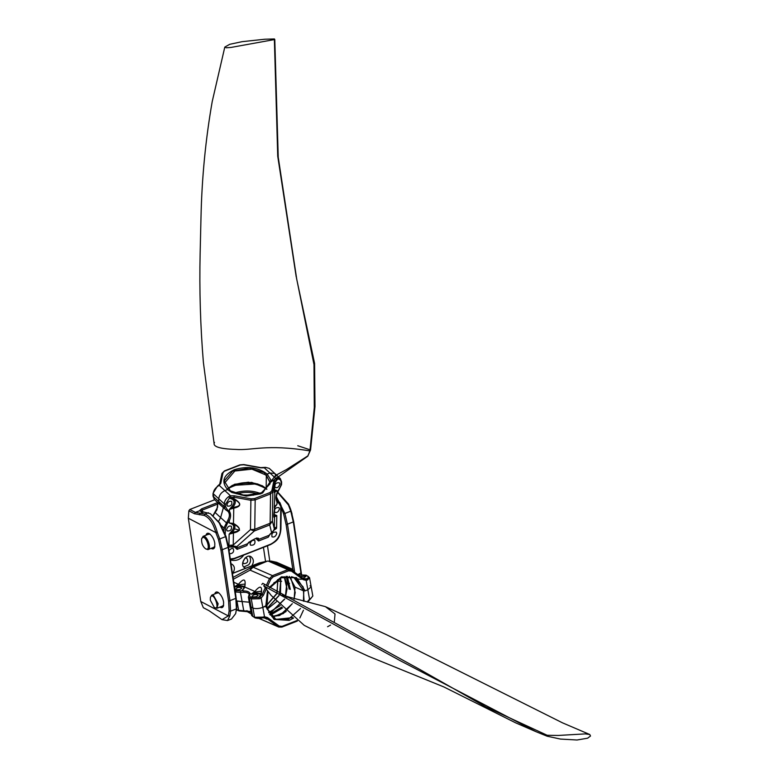 <?xml version="1.0" encoding="UTF-8"?>
<svg xmlns="http://www.w3.org/2000/svg" width="779" height="779" viewBox="0 0 779 779"><rect width="100%" height="100%" fill="white"/><g stroke="black" fill="none" stroke-linecap="round" stroke-linejoin="round"><path stroke-width="1.17" d="M223.641 605.254L221.888 606.335M216.737 593.179L218.763 592.78M235.677 613.609L236.719 607.951L236.164 598.223L228.539 547.228L226.037 536.478L219.766 523.04L210.408 513.682L219.133 522.816L225.657 536.799L228.228 547.861L235.852 598.856L236.427 608.866L235.677 613.609L231.49 619.013L227.507 620.561L229.834 615.858L228.286 615.936L222.015 619.646L208.928 610.619L203.338 607.698L200.778 601.495L188.333 518.22L188.859 510.81L189.794 509.485L188.859 510.81L194.448 513.741L204.137 515.406C209.376 517.568 213.271 523.293 215.832 532.583L188.333 518.22M219.921 607.104C221.645 608.146 222.833 607.727 223.495 605.867L223.612 602.148C222.921 598.058 221.139 594.825 218.247 592.439C216.484 591.475 215.325 591.982 214.77 593.949M215.841 532.632L218.461 539.448L220.963 550.198L228.588 601.184L229.143 610.921L228.286 615.907L200.778 601.495M211.138 548.367C212.862 549.409 214.059 548.991 214.722 547.121L214.829 543.411C214.147 539.321 212.365 536.088 209.473 533.703C207.701 532.739 206.542 533.245 205.997 535.212M301.58 574.678L293.702 521.755L291.2 511.005L288.561 504.149L277.772 492.085M276.467 499.212L277.402 500.585M281.219 507.626L283.624 513.965L286.127 524.715L292.816 569.468M217.545 533.031L215.588 531.677M214.858 546.517L213.105 547.598M207.964 534.443L209.989 534.043M294.676 572.331L287.548 524.666L284.978 513.614L276.331 496.651M201.469 511.871L200.992 511.209L202.404 510.041L217.945 503.964M217.711 502.552L201.712 508.804L199.823 510.372L200.466 511.267L210.408 513.682M199.823 510.372L200.992 511.209L199.843 510.664L200.417 511.248M277.587 492.425L288.425 504.967L290.82 511.326L293.391 522.378L301.2 574.717M245.736 568.232L245.093 567.959C238.686 565.486 246.018 553.197 250.994 556.712C253.857 559.069 254.11 562.126 251.753 565.875M231.022 563.83L231.947 564.181C234.907 566.294 235.161 569.342 232.726 573.315M243.71 555.086C240.468 559.663 236.047 561.308 230.448 560.004M288.425 504.967L288.561 504.149M229.834 615.858L230.584 611.145L230.009 601.135L222.385 550.149L219.814 539.087L217.419 532.739C214.8 522.651 210.671 516.419 205.023 514.052L195.383 512.407L189.794 509.485L214.692 499.748M222.015 619.646L227.507 620.561M217.419 532.739L215.832 532.583M205.023 514.052L204.156 515.406L205.013 514.043L208.431 512.718M242.775 562.36L245.064 557.988L246.709 558.124C248.608 561.503 247.644 563.344 243.817 563.645L242.775 562.35M249.455 556.264C251.159 559.273 250.896 562.126 248.657 564.814L243.856 566.956M231.217 565.126L231.567 567.511M285.455 597.376L286.915 583.549L289.535 583.354L286.76 583.529L284.442 576.762M277.519 579.761L277.821 581.163L281.638 581.3L278.015 581.124L273.935 582.692L277.821 581.163L276.983 592.235M303.43 601.135L303.781 590.94L305.134 590.852L303.781 590.94L295.037 587.132L303.781 590.94L293.897 577.512L291.541 576.703M269.281 587.424L281.433 576.82L296.575 577.726L305.134 590.852L307.851 589.781L311.181 586.83L310.081 585.74M266.739 588.038L263.438 595.195L261.14 598.029L259.504 598.759L251.286 598.915L248.365 597.035L249.173 594.689C248.91 593.033 247.06 592.225 243.623 592.274L240.448 592.4L242.094 601.573L236.504 600.93L235.336 591.962L236.027 590.677L243.905 590.901C247.41 591.027 249.455 591.913 250.03 593.569L249.504 595.01L250.156 596.831L251.977 597.629L259.027 597.493L262.124 594.601L265.542 587.171M250.974 611.554L243.739 610.746L242.094 601.573L249.29 602.186L236.982 601.145L238.627 610.317L239.669 610.931M267.499 590.881L265.843 605.77L262.825 607.386C258.92 608.711 255.629 608.944 252.932 608.087L250.01 606.208L250.341 605.166M244.294 587.97L242.318 590.209L244.762 587.025L242.318 590.209L243.905 590.901L243.623 592.274M243.515 588.661C244.548 586.938 242.951 586.246 238.725 586.577L238.617 585.496L244.723 586.421M238.725 586.577L234.917 586.986L238.617 585.496L239.075 584.776L238.452 584.279C243.973 577.775 246.076 578.7 244.762 587.025L254.869 591.436C260.381 584.932 262.484 585.847 261.169 594.182L258.735 597.366L260.702 595.127L258.735 597.366L259.504 598.759M259.933 595.818C260.965 594.095 259.368 593.394 255.142 593.734L255.025 592.653L261.131 593.579M255.142 593.734L251.335 594.143L255.025 592.653L255.493 591.933L254.869 591.436L251.335 594.143L250.03 593.569L249.173 594.689M252.415 596.772L251.938 596.305C253.75 594.435 255.824 594.065 258.17 595.185C257.284 596.607 255.366 597.142 252.415 596.772M260.702 595.127L261.169 594.182L263.438 595.195M293.517 618.107L289.243 620.357L274.101 619.451L265.542 606.325L262.825 607.386L261.14 598.029L260.205 596.957M244.587 587.054L245.171 584.046L239.075 584.776M234.45 586.782L238.452 584.279L233.768 582.244M260.994 594.202L261.578 591.203L255.493 591.933M266.301 585.526L269.495 578.593L272.484 575.642L273.205 576.83L270.81 579.186L250.078 570.121L251.432 567.385L253.068 567.18L250.078 570.121L233.33 579.274M235.998 589.625L235.521 589.148C237.332 587.278 239.416 586.908 241.763 588.028C240.877 589.46 238.949 589.985 235.998 589.625M304.696 578.963L306.41 578.729L304.501 578.924M302.865 578.261L305.796 576.557L305.319 576.09L300.567 576.596M303.547 578.729L306.702 578.855L303.226 578.524L290.791 569.634L271.374 561.162L267.411 561.094L252.026 567.102M273.205 576.83L288.581 570.822L291.453 571.124L303.226 579.644L306.176 580.423L305.68 579.177M305.134 590.852L307.851 589.781L306.176 580.423L307.617 579.956L306.702 578.855C308.601 577.687 308.835 576.723 307.403 575.954L305.582 575.165L297.705 574.931M271.501 561.221L276.136 562.331L291.453 569.001L292.106 570.832M273.526 618.029L275.727 619.208L288.551 619.217L300.499 608.526M297.471 620.337L297.091 621.058L297.471 620.337L282.086 626.355L279.223 626.053L267.45 617.533L264.5 616.754L262.825 607.386C258.92 608.711 255.629 608.944 252.932 608.087L250.01 606.208L248.365 597.035M307.238 601.972L309.536 599.148L307.851 589.781L311.181 586.83L309.526 577.658L307.617 579.956M309.536 599.148L310.909 598.301L310.334 599.109L312.827 596.003L307.627 602.177M287.821 596.529L286.429 597.96M265.064 617.143L265.249 617.64M264.5 616.754L262.805 617.114L262.659 617.747L264.5 616.754L263.896 617.523L266.35 618.175L278.785 627.066L281.92 627.085L297.335 621.058M251.977 597.629L251.286 598.915L254.577 617.27L262.805 617.114L262.659 617.747L255.609 617.883L253.788 617.085M246.914 610.619L247.547 611.155L246.914 610.619M250.312 611.758L248.608 611.359M248.141 611.301L250.371 611.778M264.899 617.445L266.983 619.188L263.575 617.611M263.244 617.679L266.35 618.175L267.45 617.533M280.255 605.546L268.628 612.586M284.218 576.811L287.052 588.953L285.533 596.587M294.043 599.07L295.231 592.391L290.742 577.852M273.828 616.666L286.068 611.437M267.119 609.256L276.613 601.602M280.479 594.377L280.752 577.979M547.131 736.204L560.461 739.067L577.044 740.001L587.629 738.19L590.501 736.028L589.781 734.509L585.272 733.886L558.212 735.454L547.14 735.259L547.131 736.204L535.991 731.666L399.802 660.475L263.808 585.925M547.14 735.259L485.882 706.913L418.878 668.957L262.757 583.305L261.793 584.513M264.733 584.513L263.711 585.789L271.277 595.546L304.248 625.371M327.57 626.744L330.559 625.079M334.376 621.525L335.019 613.979L325.398 606.646L281.794 595.175M304.063 601.261L303.226 587.035L294.472 577.648L281.277 577.755L269.904 587.814L281.277 577.755L294.472 577.648L303.226 587.035L304.063 601.261M268.015 591.543L266.788 608.204L275.902 619.393L292.885 617.591L275.902 619.393L266.788 608.204L268.015 591.543M210.388 597.444L211.761 595.127L213.436 595.36L218.13 603.783L216.903 608.282L214.322 607.513L210.291 600.142L210.388 597.444C213.65 590.2 220.885 611.398 214.322 607.513M232.493 485.278L227.702 488.618L234.606 484.343L248.365 482.191L262.202 485.707L266.895 489.183L266.165 488.394L266.35 475.18L266.165 488.394L251.734 482.376L234.645 484.236L227.672 488.589M270.128 482.853L266.35 475.18L267.197 474.06L269.914 472.999L274.763 473.447L275.785 475.278M270.946 480.185L267.197 474.06C258.034 467.264 247.07 465.813 234.304 469.718C223.193 475.151 220.963 481.763 227.604 489.543L228.422 490.01L227.604 489.543L224.888 490.604C221.226 492.406 219.172 495.123 218.743 498.764L218.704 501.52L219.834 504.49L220.808 505.113M217.808 502.621L216.961 509.739L215.111 512.485L220.632 517.577L223.378 507.762L220.632 517.577L218.607 521.355L220.632 517.577L227.273 523.624L229.318 520.596C230.964 517.022 231.003 513.936 229.445 511.336L227.468 509.885L225.657 506.808L225.696 504.052L229.639 497.732L233.934 497.206L250.887 500.274L255.171 499.914L254.606 498.56L251.179 498.842L250.887 500.274L250.468 529.632L254.334 530.986L269.719 524.968L270.128 523.254L272.416 521.054L269.719 524.968L271.676 532.982L274.354 529.72L276.516 528.415L274.296 529.944M257.265 539.808L256.632 539.107L257.781 538.815L258.54 540.986L257.265 539.808L258.053 539.409L258.755 539.35L258.54 540.986L268.288 537.179L269.612 534.988L268.288 537.179L268.891 535.387L271.676 532.982M274.422 529.535L276.516 528.415L276.633 526.74L274.344 528.951L274.52 516.925C273.546 518.639 273.595 515.455 274.656 507.392L276.954 504.354L274.422 507.304M274.919 506.428L276.954 504.354L276.993 501.958C275.649 499.553 275.688 496.466 277.12 492.698L281.083 485.132L281.122 482.376C280.985 480.02 279.719 478.919 277.314 479.095L275.036 481.14L272.835 491.695L270.556 493.896L255.171 499.914L254.752 529.272L250.468 529.632L233.242 545.018L233.418 532.992C241.315 531.239 241.363 528.055 233.554 523.459L229.279 522.991L231.752 523.994L233.457 523.829L233.778 508.181C241.675 506.418 241.724 503.244 233.914 498.648L229.639 498.18L232.113 499.173L232.931 498.696M273.857 514.393L273.799 515.64M274.315 514.549L276.798 515.552L274.159 516.146L274.52 516.925L276.798 515.552L276.633 526.74M274.286 507.869L274.87 492.104C273.906 493.818 273.945 490.643 275.006 482.571L277.314 479.533L274.783 482.493M275.279 481.617L277.314 479.533L276.973 477.683L280.284 478.54L276.701 475.239M274.208 489.582L274.15 490.819M274.675 489.738L277.149 490.731L274.627 490.974L274.87 492.104L277.149 490.731L277.285 492.309M279.846 484.11C278.853 487.109 277.256 488.229 275.055 487.469C274.481 484.041 275.912 482.483 279.359 482.814L279.846 484.11M274.636 483.048L275.036 481.14L274.013 480.224L275.552 478.199L276.311 479.445M274.227 476.982L275.552 478.199L276.973 477.683M277.158 500.712L278.96 502.027L278.97 503.409L276.993 501.958L277.217 500.761C275.922 499.32 276.009 496.622 277.47 492.64M230.38 559.536L234.031 558.806L270.761 544.141C277.051 540.762 280.274 535.923 280.45 529.652L280.781 506.486L278.97 503.409M232.093 546.663L229.026 546.985L236.349 547.189L237.322 547.725L237.108 549.37L236.621 547.793L235.833 548.192L237.108 549.37L246.855 545.553L247.858 543.391L246.855 545.553L247.858 543.391L254.928 538.776C257.781 537.763 259.056 537.948 258.755 539.35L268.891 535.387M257.226 538.289L256.632 537.958M274.354 529.72L273.653 530.382L274.344 528.951L272.416 521.054L272.835 491.695L271.822 490.78L274.013 480.224M275.396 505.795L274.646 507.47L274.159 516.146M274.198 492.455L274.52 491.325M276.779 533.43C275.776 536.429 274.189 537.549 271.988 536.789C271.404 533.362 272.835 531.804 276.282 532.135L276.779 533.43M279.495 508.93C278.502 511.93 276.905 513.049 274.705 512.29C274.12 508.853 275.552 507.304 278.999 507.626L279.495 508.93M250.059 543.878L250.556 545.173C253.993 545.504 255.424 543.956 254.85 540.519C252.649 539.759 251.052 540.879 250.059 543.878M226.582 529.613L227.078 530.908C230.516 531.239 231.957 529.691 231.373 526.253C229.172 525.494 227.575 526.614 226.582 529.613M229.523 553.811C232.853 553.567 234.158 551.931 233.418 548.893C232.152 548.007 230.701 548.611 229.065 550.734M235.725 546.624L232.454 546.176M247.459 543.771L237.322 547.725L236.874 546.585L232.911 545.923L229.026 546.985L228.958 545.378L233.242 545.018L232.911 545.923M231.752 523.994C234.352 525.377 234.313 527.792 231.655 531.229L232.522 532.115C235.677 528.035 235.725 525.173 232.648 523.537L229.279 522.991L229.318 520.596L228.004 519.924L223.914 527.967L225.355 528.162L227.273 523.624M231.655 531.229L229.123 534.19L232.522 532.115L233.34 532.106L233.418 532.992L229.123 534.19L228.958 545.378M232.648 523.537L233.457 523.829C241.169 528.23 241.13 530.986 233.34 532.106M232.113 499.173C234.703 500.566 234.674 502.971 232.006 506.418L232.882 507.295C236.037 503.224 236.076 500.361 233.009 498.716L229.639 498.18L228.86 496.496C226.027 498.492 224.498 500.946 224.264 503.857L225.696 504.052M232.006 506.418L229.474 509.369L232.882 507.295L233.7 507.285L233.778 508.181L229.474 509.369L229.445 511.336L228.13 511.521C229.844 513.809 229.805 516.613 228.004 519.924M226.942 504.802L227.429 506.097C230.876 506.428 232.308 504.87 231.723 501.442C229.532 500.673 227.935 501.793 226.942 504.802M233.009 498.716L233.817 499.008L234.226 495.775L230.516 495.804L230.837 497.226M271.004 480.507L262.698 492.912L260.498 493.886L246.183 496.126L231.782 492.464L227.604 489.543L224.888 490.604L230.516 495.804L228.86 496.496M232.794 498.657L233.817 499.008C241.529 503.419 241.49 506.175 233.7 507.285M276.341 474.898L274.763 473.447L269.914 472.999L267.197 474.06L266.35 475.18L251.929 469.162L234.839 471.013L224.664 482.961M275.863 475.784L275.893 476.417M224.225 471.363L222.979 472.824L220.788 483.379L219.25 485.405L224.888 490.604C221.226 492.406 219.172 495.123 218.743 498.764L218.704 501.52L219.834 504.49L226.504 510.313L225.355 509.583L224.225 506.613L225.657 506.808M217.458 486.486L218.461 485.804M224.81 471.061L240.195 465.044L243.623 464.751L260.576 467.819L265.123 467.848M275.143 527.636L274.909 529.165M240.906 494.986L253.516 495.162M266.817 489.261L262.231 485.892L257.323 483.866L232.463 485.463L227.78 488.696M296.478 278.054L314.589 363.413L314.989 406.56L310.548 449.97L307.744 456.241L270.196 482.522L270.031 483.886L270.196 482.522M308.046 455.773L286.429 469.591L275.552 475.433L270.225 482.367M214.498 442.355C212.248 446.533 219.318 448.879 235.677 449.415C252.221 450.71 266.136 443.816 309.915 450.895L307.744 456.241M224.644 480.4L224.556 481.471L230.389 490.867L244.859 495.502L261.432 492.825L270.031 483.886L261.432 492.825L244.859 495.502L230.389 490.867L224.556 481.471L224.644 480.4L232.707 471.091L249.377 468.062L264.208 472.6L270.245 482.133L264.208 472.6L249.377 468.062L232.707 471.091L224.644 480.4M274.783 39.505L274.403 38.96L265.006 39.213L242.065 41.676L229.737 44.306L224.8 47.091L226.29 47.792L230.905 47.451L274.783 39.505L278.23 157.163L296.721 279.106L313.986 364.562L314.288 407.641L309.915 450.895L310.548 449.97L297.753 445.734M274.374 39.554L277.733 156.219L296.234 277.012M202.822 537.374C206.893 536.478 211.255 551.863 205.549 548.776C202.676 546.517 201.362 543.158 201.605 538.708L202.822 537.374M201.605 538.708L203.241 536.322C207.156 535.202 212.044 549.234 207.866 549.623L205.549 548.776M214.537 547.043L207.866 549.623M291.745 512.816L290.236 508.161M292.067 513.994L289.564 506.457M269.729 560.753L267.489 545.787M293.702 521.755L286.127 524.715M291.2 511.005L283.624 513.965M201.712 508.804L202.686 511.881M218.461 539.448L226.037 536.478M220.963 550.198L228.539 547.228M228.588 601.184L236.164 598.223M229.143 610.921L230.584 611.145L236.427 608.866L236.719 607.951M301.327 572.74L297.841 574.62M263.438 547.364L265.532 561.338M199.297 514.783L200.008 513.419M199.843 510.664L195.383 512.407L194.448 513.741M203.855 511.93L200.057 513.41L199.346 514.783M253.896 594.835L254.129 593.101M277.158 592.342L277.694 579.644M280.05 578.3L280.693 580.939L279.554 593.812M294.199 599.109L295.037 587.132L289.33 576.392M284.306 576.791L286.76 583.529L285.309 597.289M279.7 593.9L280.859 580.949L280.187 578.242M270.81 579.186L267.528 586.314M266.35 618.175L262.766 617.796C260.741 618.604 258.161 618.633 255.025 617.883L251.666 615.391L252.756 616.471L249.465 598.126L250.156 596.831M248.696 595.993L249.504 595.01M235.219 591.913L240.448 592.4L240.409 591.047M234.966 590.209L236.027 590.677M267.411 561.094L253.068 567.18L272.484 575.642L287.87 569.624L288.581 570.822M232.463 573.51L259.485 562.944L267.031 561.24M268.414 561.153L271.404 561.211M291.453 571.124L291.453 570.004L287.87 569.624L268.453 561.162L272.037 561.542M303.333 578.602L291.453 570.004M303.226 579.644L303.284 578.563M308.435 576.567L307.403 575.954M306.614 575.778L305.582 575.165M301.502 575.34L301.2 574.795L301.502 575.34M292.495 569.615L291.453 569.001M293.449 571.445L293.586 570.705L293.761 571.669M268.745 612.791L271.647 611.914L284.695 599.139M276.36 593.978L266.223 605.673M266.262 605.887L276.526 594.085M278.872 595.555L266.885 608.526M292.261 603.696L283.322 613.589L271.783 616.617L279.817 615.4L292.3 603.715M286.146 611.515L278.755 615.78M284.549 599.051L271.54 611.797L268.667 612.674M266.924 608.662L279.018 595.643M299.857 617.981L303.44 610.22M282.086 626.355L281.716 627.066L282.086 626.355M279.223 626.053L278.132 626.696L281.716 627.066M243.739 610.746L244.051 611.301L243.739 610.746L238.627 610.317L236.602 609.431M278.132 626.696L258.716 618.234M251.413 614.018L246.592 611.233M289.184 589.167L286.195 576.285M269.583 614.397L281.735 607.094M282.534 607.912L270.42 615.176M287.334 576.372L290.314 589.411M239.533 530.295L234.645 528.814M270.264 533.781L269.612 534.988M236.874 546.585L254.334 530.986L254.752 529.272L270.128 523.254L270.556 493.896L269.992 492.542L271.822 490.78M281.414 481.51L281.122 482.376L281.414 481.51M281.375 484.265L279.135 489.563M281.073 505.62L280.781 506.486L281.073 505.62M276.72 499.962L279.934 502.65L276.555 499.524M270.41 544.579L234.391 558.368L230.302 559.001M264.285 467.799L273.916 476.69M255.824 538.464L256.632 539.107M248.17 543.362L248.832 542.155M225.267 534.19L225.355 528.162M235.2 547.491L235.833 548.192M269.992 492.542L254.606 498.56M251.179 498.842L234.226 495.775M217.818 486.3C214.985 488.306 213.456 490.76 213.222 493.672L224.264 503.857L224.225 506.613L213.183 496.427L213.475 495.561L214.313 499.397L213.008 496.067L213.047 493.321L217.468 486.145L219.746 484.119L221.937 473.564L222.979 472.824M226.504 510.313L228.13 511.521L226.329 510.206L227.468 509.885M221.314 525.562L223.914 527.967L223.875 530.694M262.202 485.707L266.184 488.482M219.756 483.993L221.937 473.564M220.788 483.379L219.746 484.119M213.222 493.672L213.183 496.427M213.29 515.591L215.082 512.378M240.195 465.044L239.611 465.345M265.931 467.488L269.242 468.354L274.763 473.447M258.122 494.09C251.51 491.88 244.246 491.783 236.329 493.779M234.372 493.029C243.681 490.205 252.26 490.332 260.098 493.399M266.749 489.319C254.655 481.383 241.685 481.198 227.838 488.764M232.054 485.677C243.048 481.373 253.243 481.519 262.63 486.115M232.171 508.473L230.837 507.762M294.15 599.1L294.998 587.093L289.321 576.392M243.73 588.875L244.528 587.093M260.137 596.042L261.559 591.407M245.161 584.075L244.528 587.103M233.048 577.424L251.432 567.385M305.164 578.943L303.07 578.544M302.583 579.206C298.221 579.342 296.127 578.865 296.302 577.784L296.147 577.482M291.512 570.043L290.791 569.634M297.909 574.844L306.166 575.165L309.526 577.658M276.72 562.331L292.037 569.011L293.586 570.705M259.29 562.925L267.275 561.143M271.209 561.094L276.681 562.311M259.28 562.935L232.454 573.422M312.827 596.003L311.181 586.83M236.553 609.83L239.085 610.931L251.052 612.021M251.666 615.391L250.01 606.208M278.785 627.066L259.368 618.604M246.534 611.233L251.422 614.056M304.151 625.323L335.515 641.117L368.389 656.239L443.767 686.903L515.737 722.883L535.991 731.666M589.713 734.48L562.506 722.844L386.618 634.758L326.07 606.938M223.31 605.78L216.903 608.282M211.761 595.127L218.169 592.624M274.792 529.253L269.018 535.407M275.747 480.984L275.006 482.649L274.179 492.425M277.47 492.649L281.55 484.616L281.589 481.87L280.284 478.54M230.38 559.546L234.197 558.806L270.566 544.579C275.834 541.473 279.914 539.263 280.907 529.136L281.238 505.97L279.934 502.65M247.586 543.791L247.741 543.586C248.287 542.564 250.643 540.996 254.821 538.873L257.498 538.318M236.066 546.702L231.733 546.274M233.788 523.955L233.155 523.692M234.138 499.144L233.505 498.881M221.947 473.437L224.42 470.925L239.805 464.907L243.788 464.557L260.751 467.624L265.551 467.351L269.242 468.354M217.701 502.523L217.604 507.217L212.998 515.571M214.313 499.397L219.834 504.49M231.626 485.882L232.463 485.463M263.049 486.339L262.221 485.892M224.8 47.091L212.209 101.591C205.578 139.519 201.839 178.148 200.992 217.477L200.135 253.506C199.307 289.876 200.388 326.177 203.387 362.41L214.167 444.03M209.395 533.888L202.988 536.39"/></g></svg>
